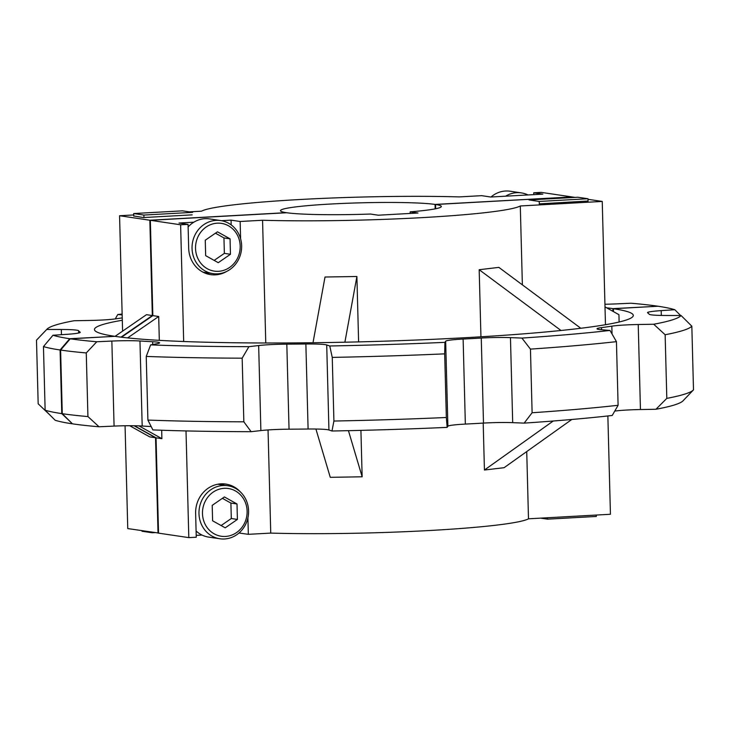 <?xml version="1.0" encoding="UTF-8"?>
<svg xmlns="http://www.w3.org/2000/svg" width="730" height="730" viewBox="0 0 730 730"><rect width="100%" height="100%" fill="white"/><g stroke="black" fill="none" stroke-linecap="round" stroke-linejoin="round"><path stroke-width="1.09" d="M527.991 194.946A26.818 24.765 98.4 0 0 521.339 192.893A26.818 24.765 98.4 0 0 505.571 196.197M521.339 192.893L510.151 191.233A26.818 24.765 98.4 0 0 490.998 197M152.178 532.197L152.187 532.763L154.979 532.608M141.994 530.683L142.012 531.258L152.187 532.763M588.052 201.179L587.988 198.743L539.224 201.444L539.315 204.911M539.224 201.444L529.049 199.938L577.813 197.237L587.988 198.743M547.509 517.752L547.546 519.158L596.31 516.457L596.273 515.052M540.674 518.136L547.546 519.158M219.849 538.767A26.818 24.765 -81.6 0 1 198.98 513.61A26.818 24.765 -81.6 0 1 227.724 485.715A26.818 24.765 -81.6 0 1 248.583 510.863A26.818 24.765 -81.6 0 1 219.849 538.767L208.661 537.107A26.818 24.765 -81.6 0 1 196.087 530.975M247.123 511.155A24.136 22.292 -81.6 0 1 225.433 536.45A24.136 22.292 -81.6 0 1 202.484 513.628A24.136 22.292 -81.6 0 1 224.174 488.324A24.136 22.292 -81.6 0 1 247.123 511.155M237.004 503.983L237.405 519.422L225.205 527.827L212.603 520.791L212.202 505.361L224.402 496.947L237.004 503.983L230.899 503.08L222.394 498.334M221.108 525.536L231.3 518.519L237.405 519.422M231.3 518.519L230.899 503.08M143.865 215.058L133.69 213.543L182.454 210.842L192.629 212.357L143.865 215.058L143.938 217.531M133.69 213.543L133.763 216.126M188.13 226.921A26.818 24.765 -81.6 0 1 209.583 218.909L220.779 220.57A26.818 24.765 -81.6 0 1 241.639 245.718A26.818 24.765 -81.6 0 1 212.904 273.622A26.818 24.765 -81.6 0 1 192.045 248.474A26.818 24.765 -81.6 0 1 220.779 220.57M195.54 248.483A24.136 22.292 -81.6 0 1 217.23 223.179A24.136 22.292 -81.6 0 1 240.179 246.01A24.136 22.292 -81.6 0 1 218.489 271.314A24.136 22.292 -81.6 0 1 195.54 248.483M205.659 255.655L205.258 240.216L217.458 231.811L230.059 238.838L230.461 254.277L218.261 262.681L205.659 255.655M214.164 260.4L224.356 253.374L230.461 254.277M224.356 253.374L223.955 237.934L230.059 238.838M223.955 237.934L215.45 233.189M72.37 423.738L61.767 413.618L60.097 349.98L69.742 338.729A317.778 22.721 178.5 0 1 52.971 335.243L66.576 334.349A26.818 1.916 -1.5 0 0 80.254 332.314A26.818 1.916 -1.5 0 0 80.099 332.113A285.594 20.422 178.5 0 1 78.621 330.754A26.818 1.916 -1.5 0 0 76.641 330.152A26.818 1.916 -1.5 0 0 61.311 329.486L46.72 329.467A317.778 22.721 178.5 0 1 46.994 329.157A317.778 22.721 178.5 0 1 74.058 320.735L89.553 320.461A26.818 1.916 -1.5 0 0 115.951 318.818A285.594 20.422 178.5 0 1 122.239 317.906M158.538 533.037L127.759 528.575L125.067 425.754M286.251 212.768L286.251 212.658A80.446 5.749 178.5 0 1 280.484 210.687A80.446 5.749 178.5 0 1 344.943 203.351A80.446 5.749 178.5 0 1 435.053 204.418L571.462 196.963M435.053 204.418L435.171 208.853M612.954 311.345L612.881 308.635L657.63 306.262M133.754 215.98L143.418 217.558L192.172 214.857M286.251 212.658L149.842 220.223L119.565 215.733L133.727 214.948M189.325 211.864L201.507 211.189A160.901 11.507 178.5 0 1 459.252 196.908L481.663 195.667L490.742 197.018L542.828 194.125L533.749 192.784L541.186 192.373L571.462 196.863M120.979 337.151L152.333 315.543L149.842 220.223M114.382 336.357L69.742 338.729M158.027 533.064L155.536 437.735L134.028 425.736M129.694 425.718L149.686 436.868L155.536 437.735M604.933 304.246A26.818 1.916 -1.5 0 0 615.919 303.908L630.966 303.224A317.778 22.721 178.5 0 1 657.529 306.162M122.165 314.885L117.776 314.53A317.778 22.721 178.5 0 1 122.138 314.037M612.881 308.635A269.507 19.272 -1.5 0 0 606.603 307.795M122.302 320.251A269.507 19.272 -1.5 0 0 94.471 329.54A269.507 19.272 -1.5 0 0 114.382 336.256M71.969 423.765A317.778 22.721 178.5 0 1 55.197 420.279L45.132 410.233A328.5 23.488 -1.5 0 0 61.767 413.618M49.403 414.503L38.17 403.799L36.5 340.153L46.72 329.467M533.794 194.627L533.749 192.784M119.565 215.733L122.585 331.146M152.333 315.543L146.484 314.676L115.03 336.357M52.971 335.243L43.462 346.586A328.5 23.488 -1.5 0 0 60.097 349.98M43.462 346.586L45.132 410.233M115.24 318.919L117.776 314.53M46.994 329.157L36.573 340.07A328.5 23.488 -1.5 0 0 36.5 340.153M613.392 308.717L658.031 306.235A317.778 22.721 178.5 0 1 674.803 309.721L661.197 310.624A26.818 1.916 -1.5 0 0 647.519 312.659A26.818 1.916 -1.5 0 0 647.674 312.86A285.594 20.422 178.5 0 1 649.152 314.219A26.818 1.916 -1.5 0 0 666.463 315.488L681.053 315.497A317.778 22.721 178.5 0 1 653.715 324.239L638.221 324.512A26.818 1.916 -1.5 0 0 611.822 326.155A285.594 20.422 178.5 0 1 601.52 327.615A26.818 1.916 -1.5 0 0 597.021 328.801A26.818 1.916 -1.5 0 0 601.429 329.732L609.997 330.444A317.778 22.721 178.5 0 1 521.923 338.081L510.462 337.625A26.818 1.916 -1.5 0 0 481.262 338.045A285.594 20.422 178.5 0 1 463.121 339.048A26.818 1.916 -1.5 0 0 445.665 341.22L444.926 342.352A317.778 22.721 178.5 0 1 329.768 345.974L326.712 344.952A26.818 1.916 -1.5 0 0 325.224 344.642A26.818 1.916 -1.5 0 0 305.87 343.994A285.594 20.422 178.5 0 1 286.817 344.159A26.818 1.916 -1.5 0 0 258.657 345.546L248.912 346.668A317.778 22.721 178.5 0 1 150.645 344.888L157.16 343.702A26.818 1.916 -1.5 0 0 159.614 342.835A26.818 1.916 -1.5 0 0 157.607 342.16A26.818 1.916 -1.5 0 0 152.634 341.731A285.594 20.422 178.5 0 1 139.959 340.992A26.818 1.916 -1.5 0 0 111.854 341.065L96.807 341.749A317.778 22.721 178.5 0 1 70.244 338.802L114.893 336.329A269.507 19.272 -1.5 0 0 416.575 340.016A269.507 19.272 -1.5 0 0 633.302 315.433A269.507 19.272 -1.5 0 0 613.392 308.717L613.474 311.628M521.923 338.081L530.455 349.113A328.5 23.488 -1.5 0 0 616.439 341.649L618.1 405.287L612.224 415.47A317.778 22.721 178.5 0 1 524.149 423.117L512.688 422.652A26.818 1.916 -1.5 0 0 483.488 423.081A285.594 20.422 178.5 0 1 465.348 424.084A26.818 1.916 -1.5 0 0 447.891 426.247L447.152 427.378A317.778 22.721 178.5 0 1 331.995 431.001L328.938 429.988A26.818 1.916 -1.5 0 0 327.451 429.669A26.818 1.916 -1.5 0 0 308.096 429.03A285.594 20.422 178.5 0 1 289.043 429.194A26.818 1.916 -1.5 0 0 260.884 430.572L251.138 431.695A317.778 22.721 178.5 0 1 152.871 429.915L147.898 420.069L146.237 356.432A328.5 23.488 -1.5 0 0 242.168 358.174L248.912 346.668M435.673 208.753L435.564 204.491A80.446 5.749 178.5 0 1 441.331 206.471A80.446 5.749 178.5 0 1 410.169 211.846L417.989 213.005L378.304 215.204L370.484 214.045A80.446 5.749 178.5 0 1 286.753 212.74L150.343 220.296L180.62 224.785L188.057 224.375L188.687 248.227A28.16 26.006 98.4 0 0 210.596 274.635A28.16 26.006 98.4 0 0 215.459 274.854A28.16 26.006 98.4 0 0 227.03 271.25M209.556 273.13A28.16 26.006 -81.6 0 1 206.38 273.513A28.16 26.006 -81.6 0 1 206.125 273.522M575.021 197.392L571.973 196.936L435.564 204.491M268.047 429.943L270.748 533.092A160.901 11.507 178.5 0 0 528.493 518.811L610.435 514.267L607.862 415.963M270.748 533.092L248.337 534.333L239.002 533M202.009 535.053L196.206 535.373M240.544 492.084A28.16 26.006 98.4 0 0 225.798 484.072A28.16 26.006 98.4 0 0 195.631 513.363L196.251 537.216L188.814 537.627L158.538 533.137L156.047 437.817L161.896 438.684L161.677 430.235M540.008 203.834L588.052 201.024M193.815 222.203L178.987 223.024L188.057 224.375M588.006 199.317L602.241 201.425L520.298 205.969A160.901 11.507 178.5 0 1 262.563 220.25L240.143 221.491L231.063 220.141L221.427 220.679M605.471 324.722L602.241 201.425M619.122 322.003L618.93 314.676L605.006 306.901M674.803 309.721L680.597 315.497M151.174 426.557A285.594 20.422 178.5 0 1 142.186 426.019A26.818 1.916 -1.5 0 0 114.081 426.092L99.034 426.776A317.778 22.721 178.5 0 1 72.471 423.838L62.269 413.691L60.608 350.053A328.5 23.488 -1.5 0 0 86.259 352.937L96.807 341.749M653.715 324.239L665.139 334.741A328.5 23.488 -1.5 0 0 691.83 326.201L693.5 389.847A328.5 23.488 178.5 0 1 693.427 389.929L683.006 400.843A317.778 22.721 178.5 0 1 655.942 409.265L640.447 409.539A26.818 1.916 -1.5 0 0 614.76 411.081M528.493 518.811L526.731 451.569M134.411 425.745L156.047 437.817M70.244 338.802L60.608 350.053M150.343 220.296L152.844 315.625L121.508 337.214M186.013 430.928L188.814 537.627M224.365 485.213A28.16 26.006 98.4 0 0 221.199 483.835M247.908 517.917L248.337 534.333M571.8 419.476L504.092 467.693L484.428 470.02L483.196 423.09M360.921 430.371L362.144 476.799L330.261 477.32L315.917 429.03M410.169 211.846L410.205 213.434M159.322 340.363L158.693 316.491L152.844 315.625M180.62 224.785L183.677 341.512M231.063 220.141L231.191 224.904M240.143 221.491L240.599 238.765M262.563 220.25L265.775 342.99M522.37 284.846L520.298 205.969M313.006 342.735L325.014 277.017L356.897 276.488L358.603 341.895M480.942 336.795L479.181 269.717L498.855 267.381L580.815 328.263M99.034 426.776L87.928 416.575L86.259 352.937M150.645 344.888L146.237 356.432M251.138 431.695L243.838 421.812L242.168 358.174M329.768 345.974L332.25 357.399L333.911 421.037L331.995 431.001M332.25 357.399A328.5 23.488 -1.5 0 0 444.679 353.858L444.926 342.352M447.152 427.378L446.349 417.496L444.679 353.858M530.455 349.113L532.115 412.751L524.149 423.117M616.439 341.649L609.997 330.444M665.139 334.741L666.809 398.379L655.942 409.265M691.83 326.201L681.053 315.497M87.928 416.575A328.5 23.488 178.5 0 1 62.269 413.691M243.838 421.812A328.5 23.488 178.5 0 1 147.898 420.069M446.349 417.496A328.5 23.488 178.5 0 1 333.911 421.037M618.1 405.287A328.5 23.488 178.5 0 1 532.115 412.751M693.427 389.929A328.5 23.488 178.5 0 1 666.809 398.379M161.896 438.684L138.91 425.855M362.144 476.799L348.438 430.663M484.428 470.02L553.267 421M158.693 316.491L127.622 337.908M560.996 330.489L479.181 269.717M344.888 342.206L356.897 276.488M78.621 330.754L78.685 333.008M61.311 329.486L61.448 334.687M326.712 344.952L328.938 429.988M111.854 341.065L114.081 426.092M139.959 340.992L142.186 426.019M152.707 344.514L152.634 341.731M258.657 345.546L260.884 430.572M286.817 344.159L289.043 429.194M308.096 429.03L305.87 343.994M445.665 341.22L447.891 426.247M463.121 339.048L465.348 424.084M483.488 423.081L481.262 338.045M510.462 337.625L512.688 422.652M601.52 327.615L601.575 329.75M612.023 333.975L611.822 326.155M638.221 324.512L640.447 409.539M661.197 310.624L661.325 315.433M217.759 484.236L227.724 485.715M202.949 272.144L212.904 273.622"/></g></svg>
